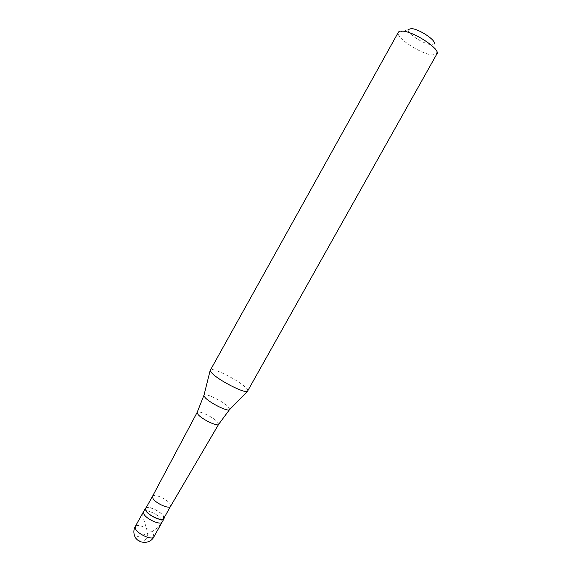 <?xml version="1.0" encoding="UTF-8"?>
<svg xmlns="http://www.w3.org/2000/svg" width="571" height="571" viewBox="0 0 571 571"><rect width="100%" height="100%" fill="white"/><g stroke="black" fill="none" stroke-linecap="round" stroke-linejoin="round"><path stroke-width="0.43" stroke-dasharray="2.85 2.14" d="M161.607 519.467C158.595 514.271 144.877 508.347 143.514 511.702C144.877 508.347 158.595 514.271 161.607 519.467L162.121 522.101L161.607 519.467M164.191 517.683L163.506 516.07C160.836 511.552 149.345 505.935 146.197 507.626M163.734 518.504L163.22 515.977C160.294 510.988 147.032 505.242 145.741 508.447M170.558 506.313L170.001 503.865C167.01 498.99 153.763 493.18 152.543 496.242L152.543 496.242M218.622 424.36L217.587 422.069C213.475 417.215 198.001 409.842 197.166 412.369M247.835 391.064C248.164 390.386 247.443 389.194 245.666 387.495C237.914 379.729 211.27 366.546 210.214 370.037M408.351 29.471L408.294 29.621C406.623 33.082 423.225 44.024 430.891 44.574L433.989 43.974L436.701 54.166L432.047 54.93C420.613 53.895 396.003 37.786 398.194 32.647L398.344 32.283M139.502 540.844L142.493 541.051L144.784 540.166L146.54 538.189L147.347 535.627L146.961 530.152L142.886 516.434L142.757 513.836L143.292 512.101M139.438 540.73L137.647 540.016M137.611 540.002L135.677 538.325L135.955 537.09L146.469 533.978L152.493 531.394L158.267 527.247L161.921 522.465M153.827 536.926L153.363 534.192C150.444 528.853 136.697 523.015 135.241 526.533M229.756 409.45L228.379 406.945C223.382 401.434 205.317 392.605 204.025 395.075M408.294 29.621L398.194 32.647"/><path stroke-width="0.86" d="M135.241 526.533C133.778 529.267 133.478 532.115 134.349 535.077C136.669 543.792 149.795 544.991 153.827 536.926C152.464 540.487 138.396 534.506 135.634 529.146L135.241 526.533L143.514 511.702L143.963 514.221C146.811 519.432 160.858 525.498 162.121 522.101C160.858 525.498 146.811 519.432 143.963 514.221L143.514 511.702L145.427 508.276L145.891 510.774C148.76 515.948 162.799 522.037 164.041 518.682L164.191 517.683M146.197 507.626L145.427 508.276M152.521 496.285L145.741 508.447L146.183 510.859C148.96 515.87 162.528 521.751 163.734 518.504L170.536 506.349C169.294 509.375 155.862 503.444 153.035 498.583L152.521 496.285L197.152 412.39L198.087 414.525C201.991 419.335 217.787 426.901 218.607 424.381L229.371 409.842C227.051 411.555 209.6 402.748 205.132 397.594L203.89 395.603L210.142 370.572L212.027 373.256C218.714 380.372 244.459 393.533 247.414 391.406L436.936 53.845C440.855 49.463 414.168 31.655 402.683 31.134C400.35 30.934 398.901 31.319 398.344 32.283L210.142 370.572M204.025 395.075L197.152 412.39M408.351 29.471L411.377 28.586C419.378 28.914 437.422 41.255 433.989 43.974M229.756 409.45L247.414 391.406M153.827 536.926L164.041 518.682M170.536 506.349L218.607 424.381"/></g></svg>
